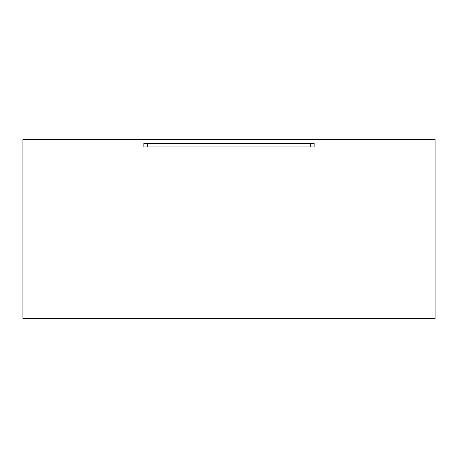 <?xml version="1.0" encoding="UTF-8"?>
<svg xmlns="http://www.w3.org/2000/svg" width="458" height="458" viewBox="0 0 458 458"><rect width="100%" height="100%" fill="white"/><g stroke="black" fill="none" stroke-linecap="round" stroke-linejoin="round"><path stroke-width="0.69" d="M435.1 318.608L435.1 139.392L22.9 139.392L22.9 318.608L435.1 318.608M143.869 146.921L314.131 146.921L314.131 143.337L143.869 143.337L143.869 146.921L314.131 146.921M310.289 146.669L310.289 143.583L147.711 143.583L147.711 146.669M147.711 143.583L143.869 143.337M310.289 143.583L314.131 143.337"/></g></svg>
